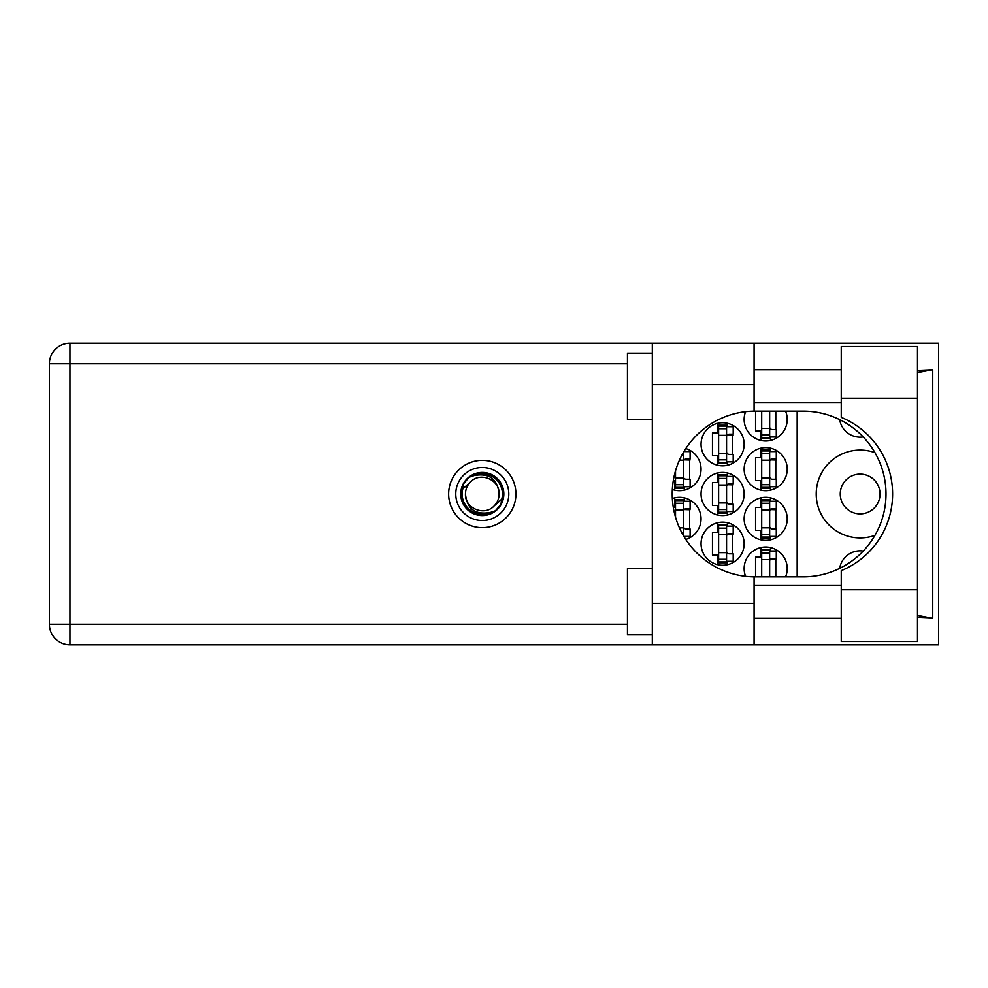 <?xml version="1.0" encoding="UTF-8"?>
<svg xmlns="http://www.w3.org/2000/svg" width="988" height="988" viewBox="0 0 988 988"><rect width="100%" height="100%" fill="white"/><g stroke="black" fill="none" stroke-linecap="round" stroke-linejoin="round"><path stroke-width="1.48" d="M880.024 494A19.884 19.884 0 0 1 860.14 513.884A19.884 19.884 0 0 1 840.257 494A19.884 19.884 0 0 1 860.14 474.117A19.884 19.884 0 0 1 880.024 494M863.216 436.931A20.711 20.711 0 0 1 839.677 419.628M874.96 452.652A43.917 43.917 0 0 0 816.224 494A43.917 43.917 0 0 0 874.96 535.348M785.559 576.869A21.551 21.551 0 0 0 765.675 547.031A21.551 21.551 0 0 0 745.57 576.313M744.137 518.861A21.551 21.551 0 0 0 765.675 540.399A21.551 21.551 0 0 0 787.226 518.861A21.551 21.551 0 0 0 765.675 497.31A21.551 21.551 0 0 0 744.137 518.861M685.795 539.46A21.551 21.551 0 0 0 701.048 518.861A21.551 21.551 0 0 0 672.334 498.545M744.137 469.139A21.551 21.551 0 0 0 765.675 490.69A21.551 21.551 0 0 0 787.226 469.139A21.551 21.551 0 0 0 765.675 447.601A21.551 21.551 0 0 0 744.137 469.139M672.334 489.455A21.551 21.551 0 0 0 701.048 469.139A21.551 21.551 0 0 0 685.795 448.54M745.57 411.687A21.551 21.551 0 0 0 765.675 440.969A21.551 21.551 0 0 0 785.559 411.132M701.048 543.721A21.551 21.551 0 0 0 722.586 565.26A21.551 21.551 0 0 0 744.137 543.721A21.551 21.551 0 0 0 722.586 522.17A21.551 21.551 0 0 0 701.048 543.721M701.048 494A21.551 21.551 0 0 0 722.586 515.551A21.551 21.551 0 0 0 744.137 494A21.551 21.551 0 0 0 722.586 472.449A21.551 21.551 0 0 0 701.048 494M701.048 444.279A21.551 21.551 0 0 0 722.586 465.83A21.551 21.551 0 0 0 744.137 444.279A21.551 21.551 0 0 0 722.586 422.741A21.551 21.551 0 0 0 701.048 444.279M760.871 547.574L760.871 557.146L755.561 557.146L755.561 576.869M760.871 497.853L760.871 507.424L755.561 507.424L755.561 530.297L760.871 530.297L760.871 539.856M674.693 497.853L674.693 507.424L673.297 507.424M760.871 448.144L760.871 457.703L755.561 457.703L755.561 480.576L760.871 480.576L760.871 490.147M673.297 480.576L674.693 480.576L674.693 490.147M755.561 411.132L755.561 430.854L760.871 430.854L760.871 440.426M717.782 522.714L717.782 532.285L712.471 532.285L712.471 555.157L717.782 555.157L717.782 564.716M717.782 472.993L717.782 482.564L712.471 482.564L712.471 505.436L717.782 505.436L717.782 515.007M717.782 423.284L717.782 432.843L712.471 432.843L712.471 455.715L717.782 455.715L717.782 465.286M797.168 411.132L797.168 576.869M839.677 568.372A20.711 20.711 0 0 1 863.216 551.069M727.39 465.286L727.39 461.853M727.39 426.717L727.39 423.284M732.701 454.394L732.701 434.177M727.39 515.007L727.39 511.562M727.39 476.438L727.39 472.993M732.701 504.115L732.701 483.885M727.39 564.716L727.39 561.283M727.39 526.147L727.39 522.714M732.701 553.823L732.701 533.606M770.479 440.426L770.479 436.992M775.79 429.533L775.79 411.132M684.301 490.147L684.301 486.714M684.301 451.578L684.301 450.886M689.612 479.254L689.612 459.037M770.479 490.147L770.479 486.714M770.479 451.578L770.479 448.144M775.79 479.254L775.79 459.037M684.301 537.114L684.301 536.422M684.301 501.286L684.301 497.853M689.612 528.963L689.612 508.746M770.479 539.856L770.479 536.422M770.479 501.286L770.479 497.853M775.79 528.963L775.79 508.746M770.479 551.008L770.479 547.574M775.79 576.869L775.79 558.467M769.652 411.132L769.652 437.647L761.699 437.647L761.699 438.487L769.652 438.487L769.652 437.647M761.699 411.132L761.699 437.647M769.652 411.959A2.655 2.655 0 0 1 769.788 411.132M769.652 436.992L776.284 436.992L776.284 429.533L772.307 429.533A2.655 2.655 0 0 1 769.652 426.878M841.245 589.787L841.245 570.644A82.868 82.868 0 0 0 841.245 417.356L841.245 346.504L917.482 346.504L917.482 641.496L841.245 641.496L841.245 589.787L917.482 589.787M652.315 634.864L627.454 634.864L627.454 568.582L652.315 568.582M652.315 419.418L627.454 419.418L627.454 353.136L652.315 353.136M482.28 460.359A33.641 33.641 0 0 0 448.638 494A33.641 33.641 0 0 0 482.28 527.641A33.641 33.641 0 0 0 515.921 494A33.641 33.641 0 0 0 482.28 460.359M841.245 369.71L754.079 369.71M841.245 402.845L754.079 402.845M841.245 585.155L754.079 585.155M841.245 618.29L754.079 618.29M652.315 644.818L652.315 603.384L754.079 603.384L754.079 644.818L69.95 644.818L69.95 624.268L627.454 624.268M754.079 644.818L938.6 644.818L938.6 343.182L754.079 343.182L754.079 384.616L652.315 384.616L652.315 603.384M652.315 384.616L652.315 343.182L754.079 343.182M754.079 384.616L754.079 411.144A82.868 82.868 0 0 0 672.211 494A82.868 82.868 0 0 0 754.079 576.856L754.079 603.384M917.482 617.586L932.746 618.29L932.746 369.71L917.482 370.414M627.454 363.732L69.95 363.732L69.95 624.268L49.4 624.268A20.55 20.55 0 0 0 69.95 644.818A20.55 20.55 0 0 1 49.4 624.268L49.4 363.732A20.55 20.55 0 0 1 69.95 343.182L652.315 343.182M754.079 411.144A82.868 82.868 0 0 1 755.067 411.132L803.145 411.132A82.868 82.868 0 0 1 886.001 494A82.868 82.868 0 0 1 803.145 576.869L755.067 576.869A82.868 82.868 0 0 1 754.079 576.856M932.746 618.29L917.482 615.388M917.482 372.612L932.746 369.71M726.563 462.508L726.563 425.223L718.609 425.223L718.609 463.335L726.563 463.335L726.563 462.508L718.609 462.508M726.563 426.05L718.609 426.05M726.563 426.717L733.195 426.717L733.195 434.177L729.218 434.177A2.655 2.655 0 0 0 726.563 436.82M726.563 461.853L733.195 461.853L733.195 454.394L729.218 454.394A2.655 2.655 0 0 1 726.563 451.738M726.563 434.967L733.121 435.165M726.983 434.522L732.701 434.819M726.563 512.229L726.563 474.944L718.609 474.944L718.609 513.056L726.563 513.056L726.563 512.229L718.609 512.229M726.563 475.771L718.609 475.771M726.563 476.438L733.195 476.438L733.195 483.885L729.218 483.885A2.655 2.655 0 0 0 726.563 486.541M726.563 511.562L733.195 511.562L733.195 504.115L729.218 504.115A2.655 2.655 0 0 1 726.563 501.459M726.563 484.676L733.121 484.886M726.983 484.244L732.701 484.54M726.563 561.95L726.563 524.665L718.609 524.665L718.609 562.777L726.563 562.777L726.563 561.95L718.609 561.95M726.563 525.493L718.609 525.493M726.563 526.147L733.195 526.147L733.195 533.606L729.218 533.606A2.655 2.655 0 0 0 726.563 536.262M726.563 561.283L733.195 561.283L733.195 553.823L729.218 553.823A2.655 2.655 0 0 1 726.563 551.181M726.563 534.397L733.121 534.607M726.983 533.952L732.701 534.261M683.474 452.282L683.474 487.368L675.52 487.368L675.52 488.196L683.474 488.196L683.474 487.368M675.52 470.794L675.52 487.368M683.894 451.578L690.106 451.578L690.106 459.037L686.129 459.037A2.655 2.655 0 0 0 683.474 461.68M683.474 486.714L690.106 486.714L690.106 479.254L686.129 479.254A2.655 2.655 0 0 1 683.474 476.599M683.474 459.815L690.032 460.025M683.894 459.383L689.612 459.679M769.652 487.368L769.652 450.083L761.699 450.083L761.699 488.196L769.652 488.196L769.652 487.368L761.699 487.368M769.652 450.911L761.699 450.911M769.652 451.578L776.284 451.578L776.284 459.037L772.307 459.037A2.655 2.655 0 0 0 769.652 461.68M769.652 486.714L776.284 486.714L776.284 479.254L772.307 479.254A2.655 2.655 0 0 1 769.652 476.599M769.652 459.815L776.21 460.025M770.072 459.383L775.79 459.679M683.474 535.718L683.474 499.805L675.52 499.805L675.52 517.206M683.474 500.632L675.52 500.632M683.474 501.286L690.106 501.286L690.106 508.746L686.129 508.746A2.655 2.655 0 0 0 683.474 511.401M683.894 536.422L690.106 536.422L690.106 528.963L686.129 528.963A2.655 2.655 0 0 1 683.474 526.32M683.474 509.536L690.032 509.746M683.894 509.092L689.612 509.4M769.652 537.089L769.652 499.805L761.699 499.805L761.699 537.917L769.652 537.917L769.652 537.089L761.699 537.089M769.652 500.632L761.699 500.632M769.652 501.286L776.284 501.286L776.284 508.746L772.307 508.746A2.655 2.655 0 0 0 769.652 511.401M769.652 536.422L776.284 536.422L776.284 528.963L772.307 528.963A2.655 2.655 0 0 1 769.652 526.32M769.652 509.536L776.21 509.746M770.072 509.092L775.79 509.4M769.652 576.869L769.652 549.513L761.699 549.513L761.699 576.869M769.652 550.353L761.699 550.353M769.652 551.008L776.284 551.008L776.284 558.467L772.307 558.467A2.655 2.655 0 0 0 769.652 561.122M769.788 576.869A2.655 2.655 0 0 1 769.652 576.041M769.652 559.257L776.21 559.467M770.072 558.813L775.79 559.122M455.764 494A26.515 26.515 0 0 0 482.28 520.515A26.515 26.515 0 0 0 508.795 494A26.515 26.515 0 0 0 482.28 467.485A26.515 26.515 0 0 0 455.764 494M460.741 494A21.551 21.551 0 0 0 482.28 515.551A21.551 21.551 0 0 0 503.831 494A21.551 21.551 0 0 0 482.28 472.449A21.551 21.551 0 0 0 460.741 494M462.804 488.875L470.387 482.107A16.821 16.821 0 0 0 465.459 494C467.028 508.993 475.314 515.143 490.32 512.463L495.408 510.784L500.904 504.362L501.756 499.125A20.131 20.131 0 0 0 474.24 475.537L469.152 477.216L463.668 483.638L462.804 488.875A20.131 20.131 0 0 0 490.32 512.463M470.387 482.107C480.02 471.375 499.879 479.6 499.101 494C497.532 479.007 489.245 472.857 474.24 475.537M501.756 499.125L494.173 505.893A16.821 16.821 0 0 0 499.101 494M494.173 505.893C484.54 516.625 464.681 508.4 465.459 494M769.652 428.372L761.699 428.372M769.652 434.992L761.699 434.992M49.4 363.732L69.95 363.732L69.95 343.182M841.245 398.213L917.482 398.213M726.563 435.338L718.609 435.338M726.563 428.706L718.609 428.706M726.563 453.233L718.609 453.233M726.563 459.852L718.609 459.852M726.563 485.046L718.609 485.046M726.563 478.427L718.609 478.427M726.563 502.954L718.609 502.954M726.563 509.573L718.609 509.573M726.563 534.767L718.609 534.767M726.563 528.148L718.609 528.148M726.563 552.663L718.609 552.663M726.563 559.294L718.609 559.294M683.474 460.186L679.411 460.186M683.474 453.566L682.745 453.566M683.474 478.093L675.52 478.093M683.474 484.713L675.52 484.713M769.652 460.186L761.699 460.186M769.652 453.566L761.699 453.566M769.652 478.093L761.699 478.093M769.652 484.713L761.699 484.713M683.474 509.907L675.52 509.907M683.474 503.287L675.52 503.287M683.474 527.814L679.411 527.814M683.474 534.434L682.745 534.434M769.652 509.907L761.699 509.907M769.652 503.287L761.699 503.287M769.652 527.814L761.699 527.814M769.652 534.434L761.699 534.434M769.652 559.628L761.699 559.628M769.652 553.008L761.699 553.008"/></g></svg>
